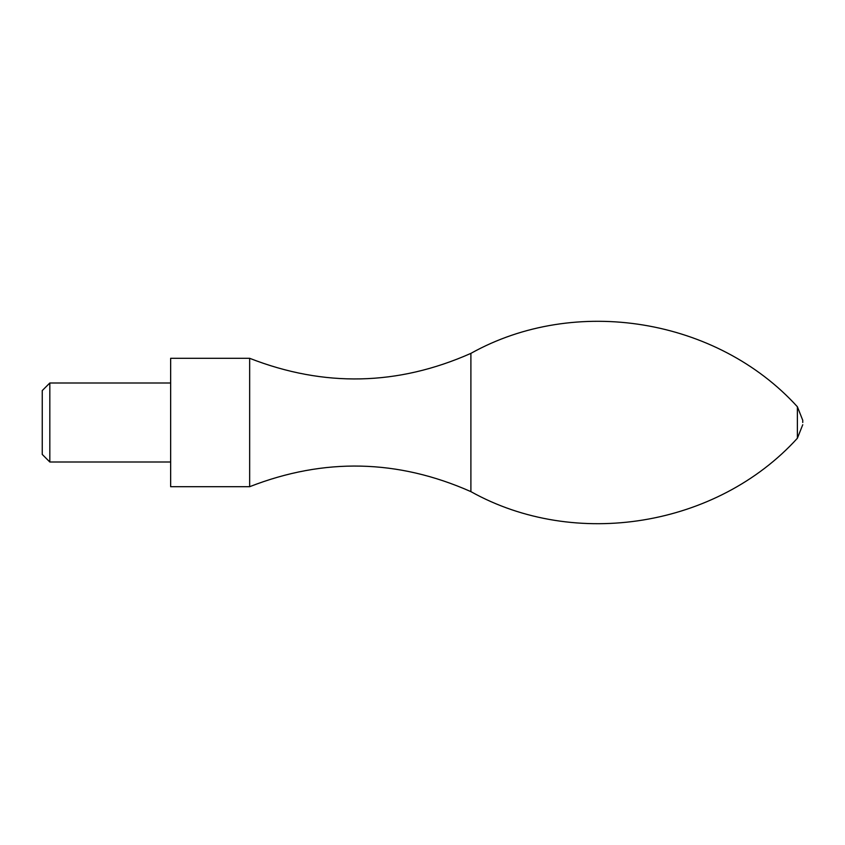 <?xml version="1.0" encoding="UTF-8"?>
<svg xmlns="http://www.w3.org/2000/svg" width="845" height="845" viewBox="0 0 845 845"><rect width="100%" height="100%" fill="white"/><g stroke="black" fill="none" stroke-linecap="round" stroke-linejoin="round"><path stroke-width="1.27" d="M42.25 390.57L42.25 454.43L49.823 462.004L49.823 382.996L42.25 390.57M170.648 358.301L170.648 486.699L249.655 486.699L249.655 358.301L170.648 358.301M249.655 358.301C324.089 387.38 397.837 385.742 470.897 353.368L470.897 491.632C397.837 459.257 324.089 457.62 249.655 486.699M802.75 422.5L802.75 420.282L802.75 422.5M470.897 353.368C575.287 295.063 716.993 318.238 797.384 406.751L797.384 438.249L802.75 424.718M170.648 382.996L49.823 382.996M170.648 462.004L49.823 462.004M470.897 491.632C575.287 549.937 716.993 526.762 797.384 438.249M797.384 406.751L802.75 420.282"/></g></svg>
